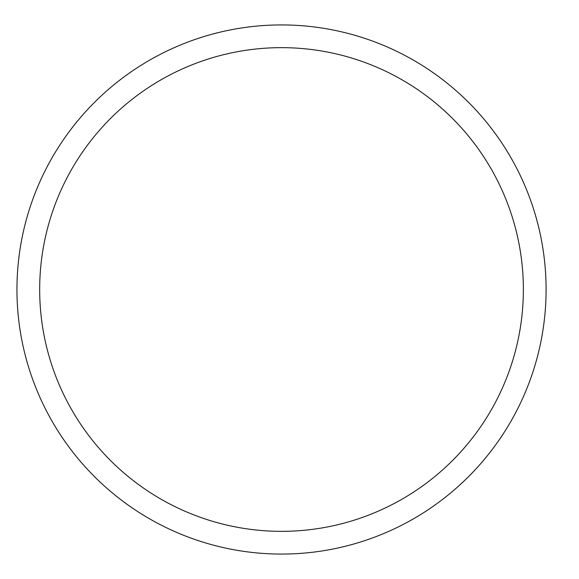 <?xml version="1.0" encoding="UTF-8"?>
<svg xmlns="http://www.w3.org/2000/svg" width="579" height="579" viewBox="0 0 579 579"><rect width="100%" height="100%" fill="white"/><g stroke="black" fill="none" stroke-linecap="round" stroke-linejoin="round"><path stroke-width="0.87" d="M546.091 289.5A264.567 264.567 0 0 1 149.237 518.625A264.567 264.567 0 0 1 149.237 60.375A264.567 264.567 0 0 1 546.091 289.5M39.676 289.5A241.848 241.848 0 0 1 402.448 80.054A241.848 241.848 0 0 1 402.448 498.946A241.848 241.848 0 0 1 39.676 289.5"/></g></svg>
